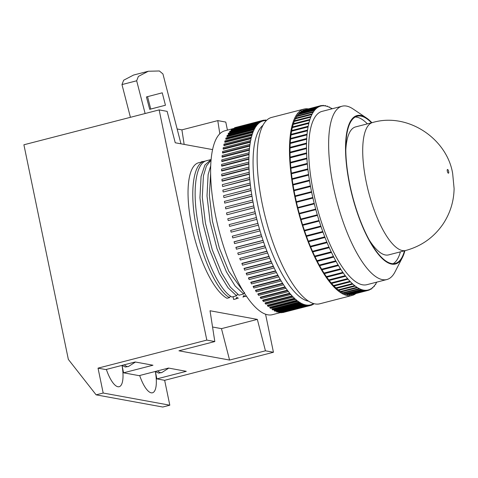<?xml version="1.0" encoding="UTF-8"?>
<svg xmlns="http://www.w3.org/2000/svg" width="478" height="478" viewBox="0 0 478 478"><rect width="100%" height="100%" fill="white"/><g stroke="black" fill="none" stroke-linecap="round" stroke-linejoin="round"><path stroke-width="0.72" d="M368.968 239.586A66.089 21.343 75.5 0 0 388.626 254.894L405.679 250.496A66.089 21.343 -104.5 0 1 366.297 182.327A66.089 21.343 -104.5 0 1 372.673 122.505L355.62 126.903A66.089 21.343 75.5 0 0 345.815 149.811M371.89 122.709A76.677 24.76 75.5 0 0 366.417 117.941A76.677 24.76 75.5 0 0 349.699 184.992A76.677 24.76 75.5 0 0 402.416 257.523A76.677 24.76 75.5 0 0 404.896 250.699M402.416 257.523L395.031 271.88A89.506 28.901 -104.5 0 1 386.827 279.546A89.506 28.901 -104.5 0 1 333.495 187.215A89.506 28.901 -104.5 0 1 342.129 106.2A89.506 28.901 -104.5 0 1 353.015 108.936L366.417 117.941M355.268 117.02A76.032 24.551 -104.5 0 1 367.373 123.874M371.49 122.81A76.032 24.551 75.5 0 0 357.251 116.214A76.032 24.551 75.5 0 0 349.92 185.034A76.032 24.551 75.5 0 0 395.222 263.462A76.032 24.551 75.5 0 0 404.496 250.801M342.129 106.2L322.136 111.356A89.506 28.901 75.5 0 0 313.502 192.371A89.506 28.901 75.5 0 0 366.835 284.697L386.827 279.546M308.316 108.888A96.245 31.076 75.5 0 0 303.984 109.074A96.245 31.076 75.5 0 0 294.705 196.189A96.245 31.076 75.5 0 0 352.053 295.47A96.245 31.076 75.5 0 0 355.931 293.54M303.984 109.074L271.647 117.415A96.245 31.076 75.5 0 0 262.368 204.53A96.245 31.076 75.5 0 0 319.71 303.811L352.053 295.47M263.037 125.236A91.752 29.63 75.5 0 0 258.042 206.329A91.752 29.63 75.5 0 0 308.394 301.128M266.324 120.635A94.961 30.664 75.5 0 0 266.073 120.623L265.935 120.032L265.326 120.026L265.463 120.617A94.961 30.664 75.5 0 0 264.113 120.737L263.964 120.145L263.384 120.253L263.533 120.844A94.961 30.664 75.5 0 0 263.145 120.934A94.961 30.664 75.5 0 0 262.249 121.209L262.087 120.623L261.532 120.844L261.693 121.43A94.961 30.664 75.5 0 0 260.48 122.051L260.307 121.466L224.923 130.787A94.961 30.664 75.5 0 0 215.769 216.737A94.961 30.664 75.5 0 0 272.346 314.697L280.688 312.546M308.304 305.376L309.601 305.042L309.75 305.633L310.33 305.526L310.18 304.934A94.961 30.664 75.5 0 0 310.569 304.839A94.961 30.664 75.5 0 0 311.465 304.564L311.626 305.149L312.182 304.934L312.02 304.343A94.961 30.664 75.5 0 0 313.233 303.727L313.407 304.307L313.837 303.667M306.338 305.49L307.647 305.155L307.778 305.747L308.388 305.747L308.25 305.155A94.961 30.664 75.5 0 0 309.601 305.042M306.362 305.609L278.68 312.469L278.555 311.877L305.603 304.898L305.729 305.49L306.362 305.609L306.237 305.018A94.961 30.664 75.5 0 0 307.647 305.155M304.259 305.101L277.21 312.074L276.553 311.847L276.445 311.262L303.494 304.289L303.602 304.874L304.259 305.101L304.145 304.516A94.961 30.664 75.5 0 0 305.603 304.898M302.084 304.229L275.035 311.208L274.36 310.867L274.264 310.288L301.313 303.309L301.409 303.894L302.084 304.229L301.988 303.649A94.961 30.664 75.5 0 0 303.494 304.289M299.849 302.998L272.801 309.971L272.03 308.955L299.079 301.976L299.849 302.998L299.772 302.425A94.961 30.664 75.5 0 0 301.313 303.309M297.567 301.409L270.518 308.388L269.747 307.27L296.796 300.298L296.862 300.859L297.567 301.409L297.501 300.847A94.961 30.664 75.5 0 0 299.079 301.976M295.243 299.473L268.194 306.452L267.477 305.795L267.423 305.239L294.472 298.266L294.526 298.816L295.243 299.473L295.189 298.923A94.961 30.664 75.5 0 0 296.796 300.298M292.883 297.197L265.834 304.169L265.075 302.879L292.124 295.9L292.16 296.438L292.883 297.197L292.847 296.665A94.961 30.664 75.5 0 0 294.472 298.266M290.499 294.585L263.45 301.564L262.697 300.184L289.752 293.205L290.499 294.585L290.481 294.066A94.961 30.664 75.5 0 0 292.124 295.9M288.103 291.652L261.054 298.631L260.319 297.675L260.313 297.173L287.362 290.2L288.097 291.156A94.961 30.664 75.5 0 0 289.752 293.205M285.701 288.407L258.652 295.386L257.917 294.334L257.929 293.856L284.978 286.884L285.707 287.929A94.961 30.664 75.5 0 0 287.362 290.2M283.299 284.864L256.25 291.843L255.551 290.248L282.6 283.275L283.329 284.41A94.961 30.664 75.5 0 0 284.978 286.884M280.915 281.04L253.866 288.013L253.185 286.364L280.233 279.391L280.956 280.61A94.961 30.664 75.5 0 0 282.6 283.275M278.555 276.947L251.506 283.92L250.848 282.217L277.897 275.244L278.614 276.541A94.961 30.664 75.5 0 0 280.233 279.391M276.23 272.597L249.181 279.57L248.476 278.202L248.548 277.826L275.597 270.847L276.302 272.221A94.961 30.664 75.5 0 0 277.897 275.244M273.942 268.015L246.893 274.987L246.206 273.547L246.29 273.201L273.344 266.228L274.025 267.668A94.961 30.664 75.5 0 0 275.597 270.847M271.707 263.211L244.658 270.19L244.091 268.367L271.14 261.394L271.809 262.894A94.961 30.664 75.5 0 0 273.344 266.228M269.532 258.21L242.483 265.188L241.946 263.342L268.995 256.369L269.646 257.929A94.961 30.664 75.5 0 0 271.14 261.394M267.429 253.035L240.38 260.008L239.753 258.401L266.927 251.171L267.555 252.784A94.961 30.664 75.5 0 0 268.995 256.369M265.398 247.694L238.349 254.672L237.745 253.017L264.932 245.823L265.535 247.479A94.961 30.664 75.5 0 0 266.927 251.171M263.45 242.221L236.401 249.199L235.977 247.323L263.031 240.35L263.605 242.041A94.961 30.664 75.5 0 0 264.932 245.823M261.597 236.634L234.549 243.607L234.166 241.737L261.215 234.764L261.765 236.485A94.961 30.664 75.5 0 0 263.031 240.35M259.847 230.946L232.798 237.924L232.284 236.174L259.506 229.093L260.02 230.838A94.961 30.664 75.5 0 0 261.215 234.764M258.198 225.192L231.149 232.165L230.671 230.402L257.905 223.357L258.383 225.12A94.961 30.664 75.5 0 0 259.506 229.093M260.307 121.466L259.787 121.794L259.954 122.38A94.961 30.664 75.5 0 0 258.813 123.246L258.634 122.673L258.144 123.109L258.323 123.683A94.961 30.664 75.5 0 0 257.26 124.794L257.068 124.232L256.614 124.776L256.805 125.344A94.961 30.664 75.5 0 0 255.82 126.694L255.622 126.144L255.204 126.795L255.401 127.345A94.961 30.664 75.5 0 0 254.505 128.935L254.296 128.397L254.129 129.687A94.961 30.664 75.5 0 0 253.316 131.504L253.101 130.984L252.76 131.838L252.982 132.352A94.961 30.664 75.5 0 0 252.264 134.396L252.037 133.894L251.966 135.34A94.961 30.664 75.5 0 0 251.344 137.592L251.117 137.114L250.86 138.154L251.087 138.638A94.961 30.664 75.5 0 0 250.568 141.094L250.329 140.634L250.353 142.223A94.961 30.664 75.5 0 0 249.928 144.87L249.761 146.089A94.961 30.664 75.5 0 0 249.438 148.921L249.319 150.217A94.961 30.664 75.5 0 0 249.098 153.223L249.02 154.591A94.961 30.664 75.5 0 0 248.907 157.764L248.877 159.198A94.961 30.664 75.5 0 0 248.859 162.514L248.877 164.014A94.961 30.664 75.5 0 0 248.966 167.467L249.032 169.027A94.961 30.664 75.5 0 0 249.223 172.606L249.331 174.207A94.961 30.664 75.5 0 0 249.63 177.894L249.785 179.549A94.961 30.664 75.5 0 0 250.179 183.325L250.382 185.016A94.961 30.664 75.5 0 0 250.878 188.87L251.117 190.591A94.961 30.664 75.5 0 0 251.715 194.516L252.002 196.261A94.961 30.664 75.5 0 0 252.695 200.228L253.023 201.991A94.961 30.664 75.5 0 0 253.806 205.994L254.171 207.763A94.961 30.664 75.5 0 0 255.049 211.784L255.455 213.558A94.961 30.664 75.5 0 0 256.417 217.58L256.859 219.354A94.961 30.664 75.5 0 0 257.905 223.357M256.859 219.354L229.619 226.363L256.668 219.39M255.455 213.558L228.406 220.537L255.252 213.558M254.171 207.763L227.122 214.742L253.961 207.727M244.557 292.405L243.643 293.982L235.074 285.934L226.411 271.839L216.958 248.554L210.117 221.911L206.998 195.95L208.133 174.601L210.75 165.609M237.5 294.221L236.586 295.798L228.018 287.756L219.354 273.661L209.902 250.376L203.06 223.734L199.941 197.773L201.077 176.424L204.931 165L211.145 159.527L206.765 160.65M245.19 296.157L242.949 297.095L243.888 295.512M230.444 296.043L229.53 297.621C217.382 291.371 202.128 258.789 196.004 225.55C189.491 192.246 193.058 163.1 204.68 161.194L198.669 162.741A70.583 22.789 75.5 0 0 191.947 227.008A70.583 22.789 75.5 0 0 227.002 298.272L229.53 297.621M238.134 297.979L235.893 298.911L236.831 297.328M202.863 161.66L201.865 161.421L201.967 161.887M400.379 251.864A76.032 24.551 -104.5 0 1 393.095 263.719M332.049 108.799A94.961 30.664 75.5 0 0 332.025 108.781L331.822 108.643A94.961 30.664 75.5 0 0 329.796 107.484L329.533 107L329.593 107.383A94.961 30.664 75.5 0 0 327.627 106.546L327.358 106.092L327.43 106.48A94.961 30.664 75.5 0 0 325.518 105.973L325.44 105.578L325.333 105.937A94.961 30.664 75.5 0 0 323.492 105.758L323.397 105.363L323.307 105.758A94.961 30.664 75.5 0 0 321.545 105.907L321.443 105.513L321.365 105.937A94.961 30.664 75.5 0 0 320.774 106.074A94.961 30.664 75.5 0 0 319.686 106.421L319.579 106.032L319.519 106.486A94.961 30.664 75.5 0 0 317.924 107.299L317.816 106.911L317.768 107.395A94.961 30.664 75.5 0 0 316.275 108.53L316.006 108.279L316.125 108.661A94.961 30.664 75.5 0 0 314.727 110.119L314.464 109.904L314.596 110.281A94.961 30.664 75.5 0 0 313.305 112.049L313.174 111.685L313.18 112.246A94.961 30.664 75.5 0 0 312.003 114.326L311.889 114.547A94.961 30.664 75.5 0 0 310.825 116.925L310.724 117.182A94.961 30.664 75.5 0 0 309.786 119.853L309.696 120.133A94.961 30.664 75.5 0 0 308.884 123.085L308.806 123.396A94.961 30.664 75.5 0 0 308.119 126.61L308.053 126.951A94.961 30.664 75.5 0 0 307.497 130.422L307.45 130.787A94.961 30.664 75.5 0 0 307.025 134.497L306.99 134.886A94.961 30.664 75.5 0 0 306.697 138.823L306.673 139.235A94.961 30.664 75.5 0 0 306.518 143.382L306.512 143.812A94.961 30.664 75.5 0 0 306.494 148.162L306.5 148.61A94.961 30.664 75.5 0 0 306.613 153.133L306.631 153.599A94.961 30.664 75.5 0 0 306.888 158.284L306.918 158.768A94.961 30.664 75.5 0 0 307.306 163.59L307.354 164.085A94.961 30.664 75.5 0 0 307.874 169.033L307.934 169.541A94.961 30.664 75.5 0 0 308.585 174.595L308.657 175.109A94.961 30.664 75.5 0 0 309.439 180.242L309.523 180.768A94.961 30.664 75.5 0 0 310.431 185.966L310.527 186.492A94.961 30.664 75.5 0 0 311.554 191.732L311.668 192.264A94.961 30.664 75.5 0 0 312.809 197.522L312.935 198.059A94.961 30.664 75.5 0 0 314.189 203.317L314.327 203.849A94.961 30.664 75.5 0 0 315.695 209.095L315.839 209.621A94.961 30.664 75.5 0 0 317.308 214.825L317.458 215.345A94.961 30.664 75.5 0 0 319.029 220.489L319.19 221.003A94.961 30.664 75.5 0 0 320.852 226.064L321.019 226.572A94.961 30.664 75.5 0 0 322.764 231.525L322.943 232.021A94.961 30.664 75.5 0 0 324.765 236.861L324.95 237.339A94.961 30.664 75.5 0 0 326.844 242.041L327.036 242.507A94.961 30.664 75.5 0 0 328.989 247.042L329.193 247.496A94.961 30.664 75.5 0 0 331.2 251.858L331.403 252.288A94.961 30.664 75.5 0 0 333.459 256.453L333.674 256.865A94.961 30.664 75.5 0 0 335.765 260.827L335.98 261.215A94.961 30.664 75.5 0 0 338.107 264.943L338.322 265.308A94.961 30.664 75.5 0 0 340.473 268.803L340.689 269.144A94.961 30.664 75.5 0 0 342.851 272.382L343.073 272.693A94.961 30.664 75.5 0 0 345.241 275.663L345.457 275.949A94.961 30.664 75.5 0 0 347.62 278.644L347.841 278.901A94.961 30.664 75.5 0 0 349.992 281.303L350.213 281.53A94.961 30.664 75.5 0 0 352.346 283.633L352.561 283.83A94.961 30.664 75.5 0 0 354.664 285.629L354.873 285.79A94.961 30.664 75.5 0 0 356.941 287.272L357.15 287.409A94.961 30.664 75.5 0 0 359.169 288.569L359.235 288.957L359.372 288.67A94.961 30.664 75.5 0 0 361.344 289.507L361.613 289.967L361.541 289.572A94.961 30.664 75.5 0 0 363.447 290.086L363.716 290.51L363.639 290.116A94.961 30.664 75.5 0 0 365.479 290.295L365.568 290.69L365.658 290.301A94.961 30.664 75.5 0 0 367.427 290.146L367.522 290.54L367.6 290.116A94.961 30.664 75.5 0 0 368.197 289.979A94.961 30.664 75.5 0 0 369.279 289.632L369.386 290.021L369.446 289.566A94.961 30.664 75.5 0 0 371.042 288.76L371.31 289.047L371.197 288.658A94.961 30.664 75.5 0 0 372.697 287.523L372.816 287.905L372.84 287.392A94.961 30.664 75.5 0 0 374.238 285.94L374.501 286.149L374.376 285.772A94.961 30.664 75.5 0 0 375.66 284.004L375.798 284.368L375.786 283.807A94.961 30.664 75.5 0 0 376.754 282.139M319.519 106.486L301.349 111.159L301.307 111.643A94.961 30.664 75.5 0 0 300.543 112.175M317.768 107.395L301.307 111.643M316.125 108.661L299.664 112.91A94.961 30.664 75.5 0 0 298.726 113.836M314.596 110.281L298.129 114.529A94.961 30.664 75.5 0 0 297.161 115.813M313.18 112.246L296.713 116.489A94.961 30.664 75.5 0 0 295.774 118.12M311.889 114.547L295.422 118.795A94.961 30.664 75.5 0 0 294.538 120.749M310.724 117.182L294.263 121.43A94.961 30.664 75.5 0 0 293.45 123.694M309.696 120.133L293.235 124.382A94.961 30.664 75.5 0 0 292.512 126.945M308.806 123.396L292.339 127.638A94.961 30.664 75.5 0 0 291.723 130.494M308.053 126.951L291.592 131.193A94.961 30.664 75.5 0 0 291.084 134.324M307.45 130.787L290.983 135.029A94.961 30.664 75.5 0 0 290.588 138.423M306.99 134.886L290.522 139.128A94.961 30.664 75.5 0 0 290.248 142.773M306.673 139.235L290.212 143.478A94.961 30.664 75.5 0 0 290.062 147.355M306.512 143.812L290.044 148.061A94.961 30.664 75.5 0 0 290.026 152.153M306.5 148.61L290.032 152.858A94.961 30.664 75.5 0 0 290.14 157.148M306.631 153.599L290.17 157.848A94.961 30.664 75.5 0 0 290.409 162.323M306.918 158.768L290.457 163.01A94.961 30.664 75.5 0 0 290.827 167.659M307.354 164.085L290.887 168.334A94.961 30.664 75.5 0 0 291.389 173.126M307.934 169.541L291.466 173.789A94.961 30.664 75.5 0 0 292.1 178.706M308.657 175.109L292.195 179.352A94.961 30.664 75.5 0 0 292.954 184.383M309.523 180.768L293.062 185.01A94.961 30.664 75.5 0 0 293.952 190.125M310.527 186.492L294.066 190.74A94.961 30.664 75.5 0 0 295.081 195.92M311.668 192.264L295.201 196.506A94.961 30.664 75.5 0 0 296.336 201.734M312.935 198.059L296.468 202.302A94.961 30.664 75.5 0 0 297.722 207.554M314.327 203.849L297.86 208.097A94.961 30.664 75.5 0 0 299.228 213.337L315.695 209.095M299.377 213.881A94.961 30.664 75.5 0 0 300.841 219.067L317.308 214.825M301.009 219.629A94.961 30.664 75.5 0 0 302.562 224.732L319.029 220.489M302.747 225.311A94.961 30.664 75.5 0 0 304.384 230.306L320.852 226.064M304.588 230.904A94.961 30.664 75.5 0 0 306.296 235.774L322.764 231.525M306.518 236.377A94.961 30.664 75.5 0 0 308.298 241.103L324.765 236.861M308.537 241.719A94.961 30.664 75.5 0 0 310.377 246.284L326.844 242.041M310.634 246.905A94.961 30.664 75.5 0 0 312.528 251.291L328.989 247.042M312.803 251.912A94.961 30.664 75.5 0 0 314.733 256.1L331.2 251.858M315.032 256.722A94.961 30.664 75.5 0 0 316.998 260.701L333.459 256.453M317.314 261.323A94.961 30.664 75.5 0 0 319.304 265.069L335.765 260.827M319.639 265.684A94.961 30.664 75.5 0 0 321.64 269.192L338.107 264.943M321.999 269.795A94.961 30.664 75.5 0 0 324.006 273.046L340.473 268.803M324.389 273.643A94.961 30.664 75.5 0 0 326.384 276.625L342.851 272.382M326.791 277.204A94.961 30.664 75.5 0 0 328.774 279.911L345.241 275.663M329.205 280.472A94.961 30.664 75.5 0 0 331.158 282.886L347.62 278.644M331.618 283.43A94.961 30.664 75.5 0 0 333.53 285.545L349.992 281.303M334.026 286.065A94.961 30.664 75.5 0 0 335.879 287.881L352.346 283.633M336.416 288.365A94.961 30.664 75.5 0 0 338.197 289.871L354.664 285.629M338.783 290.325A94.961 30.664 75.5 0 0 340.479 291.52L356.941 287.272M341.131 291.933A94.961 30.664 75.5 0 0 342.708 292.817L359.169 288.569M343.455 293.175A94.961 30.664 75.5 0 0 344.877 293.755L361.344 289.507M345.791 294.042A94.961 30.664 75.5 0 0 346.98 294.329L363.447 290.086M348.235 294.502A94.961 30.664 75.5 0 0 349.012 294.544L365.479 290.295M365.724 290.588L367.427 290.146M350.989 294.496L351.234 294.753L367.696 290.505M349.012 294.544L349.287 294.938L365.748 290.69M346.98 294.329L347.255 294.759L363.716 290.51M344.877 293.755L345.146 294.209L361.613 289.967M342.708 292.817L342.971 293.301L359.438 289.053M340.479 291.52L340.736 292.034L357.203 287.786M338.197 289.871L338.454 290.409L354.915 286.167M335.879 287.881L336.13 288.443L352.591 284.195M333.53 285.545L333.769 286.131L350.237 281.883M331.158 282.886L331.391 283.49L347.853 279.242M328.774 279.911L328.995 280.526L345.463 276.284M326.384 276.625L326.599 277.258L343.067 273.01M324.006 273.046L324.209 273.691L340.671 269.443M321.64 269.192L321.831 269.843L338.299 265.595M319.304 265.069L319.477 265.726L335.944 261.484M316.998 260.701L317.159 261.364L333.626 257.116M314.733 256.1L314.882 256.764L331.35 252.515M312.528 251.291L312.66 251.948L329.127 247.706M310.377 246.284L310.497 246.941L326.964 242.693M308.298 241.103L308.406 241.754L324.867 237.506M306.296 235.774L306.386 236.413L322.853 232.165M304.384 230.306L304.456 230.934L320.923 226.691M302.562 224.732L302.616 225.347L319.083 221.099M300.841 219.067L300.877 219.665L317.344 215.417M299.228 213.337L299.252 213.917L315.713 209.669M314.064 203.341L297.597 207.589L297.86 208.097M312.678 197.522L296.211 201.77L296.468 202.302M311.417 191.708L294.95 195.95L295.201 196.506M310.288 185.912L293.821 190.16L294.066 190.74M309.29 180.17L292.823 184.412L293.062 185.01M308.435 174.494L291.968 178.742L292.195 179.352M307.718 168.913L291.251 173.161L291.466 173.789M307.151 163.446L290.684 167.694L290.887 168.334M306.727 158.116L290.26 162.365L290.457 163.01M306.452 152.942L289.991 157.19L290.17 157.848M306.332 147.953L289.865 152.195L290.032 152.858M306.356 143.155L289.895 147.397L290.044 148.061M306.535 138.572L290.074 142.82L290.212 143.478M306.864 134.228L290.397 138.471L290.522 139.128M307.342 130.136L290.875 134.378L290.983 135.029M307.963 126.306L291.496 130.554L291.592 131.193M308.728 122.762L292.267 127.011L292.339 127.638M309.636 119.518L293.175 123.766L293.235 124.382M310.682 116.584L294.221 120.826L294.263 121.43M311.865 113.967L295.398 118.215L295.422 118.795M313.174 111.685L296.707 115.933L296.713 116.489M314.602 109.743L298.141 113.991L298.129 114.529M316.155 108.148L299.688 112.396L299.664 112.91M319.579 106.032L303.118 110.275L303.052 110.717M321.27 105.548L304.815 109.838M207.028 160.59C195.412 162.496 191.839 191.642 198.358 224.947C204.482 258.18 219.737 290.767 231.878 297.011L236.586 295.798M246.391 296.205L245.298 296.485L246.391 296.211M211.097 160.088L206.418 166.009L203.431 175.814L202.29 197.163L205.415 223.124L212.256 249.767L221.708 273.052L230.372 287.147L238.934 295.195L243.643 293.982M210.649 173.15L209.346 195.347L212.471 221.308L219.312 247.951L228.765 271.235L243.445 291.64M236.801 297.34L238.241 298.308M243.858 295.518L245.298 296.485M235.893 298.911L233.664 299.485A70.583 22.789 75.5 0 0 233.915 299.425L236.132 298.858M233.085 296.701L233.664 299.485M219.82 133.81L217.777 120.611L225.771 122.069L227.438 130.141M214.813 341.555L178.939 350.804L229.577 360.054L265.445 350.804L257.337 319.394L210.033 310.754L214.813 341.555L206.819 340.097L159.144 109.904L167.139 111.362L175.247 142.773L212.62 149.602M265.445 350.804L273.44 352.262L265.571 314.249M122.057 365.491L123.569 372.81L152.972 365.228L135.208 361.983L105.805 369.566L98.032 368.144L103.182 393.03L96.132 394.852L68.348 359.414L23.9 144.78L159.144 109.904M206.819 340.097L98.032 368.144M273.44 352.262L164.653 380.315L169.81 405.201L103.182 393.03M96.132 394.852L162.753 407.023L169.81 405.201M184.161 144.404L181.903 129.861L177.147 128.994M181.903 129.861L217.777 120.611M123.569 372.81L139.116 375.648L168.519 368.066L186.283 371.316L156.886 378.893L164.653 380.315M229.577 360.054L221.469 328.643L212.555 327.012M221.469 328.643L257.337 319.394M147.553 96.646L150.749 109.032L149.698 109.301M130.416 117.313L121.974 84.576L123.665 80.22L133.589 75.04L148.294 71.252L138.363 76.426L136.672 80.788L121.974 84.576M145.121 113.519L136.672 80.788M148.294 71.252L159.383 70.977L162.938 73.953L180.971 143.818M165.448 105.238L162.245 92.816L146.417 96.944L149.71 109.337L165.448 105.238L150.749 109.032M155.368 371.573L156.886 378.893M155.332 371.549A25.663 8.287 -104.5 0 1 152.476 392.791A25.663 8.287 -104.5 0 1 139.678 375.505M122.021 365.467A25.663 8.287 -104.5 0 1 119.165 386.708A25.663 8.287 -104.5 0 1 106.361 369.422M253.023 201.991L225.753 208.892L252.802 201.913M252.002 196.261L224.726 203.12L251.775 196.147M251.117 190.591L224.068 197.569L250.89 190.447M250.382 185.016L223.334 191.989L250.143 184.831M249.785 179.549L222.736 186.522L249.546 179.328M249.331 174.207L222.282 181.186L222.043 180.929L249.092 173.956M249.032 169.027L221.983 176L221.738 175.713L248.787 168.74M248.877 164.014L221.828 170.993L221.583 170.67L248.638 163.697M248.877 159.198L221.828 166.171L221.583 165.824L248.632 158.845M249.02 154.591L221.971 161.564L221.732 161.188L248.781 154.215M249.319 150.217L222.27 157.19L222.031 156.784L249.08 149.811M249.761 146.089L222.712 153.062L222.479 152.631L249.528 145.653M250.353 142.223L223.304 149.196L223.071 148.742L250.119 141.763M251.087 138.638L224.039 145.611L223.812 145.133L250.86 138.154M251.966 135.34L224.917 142.319L224.696 141.817L251.745 134.844M252.982 132.352L225.933 139.331L225.712 138.811L252.76 131.838M254.129 129.687L227.08 136.66L226.871 136.122L253.92 129.15M255.401 127.345L228.353 134.318L228.155 133.768L255.204 126.795M256.805 125.344L229.757 132.316L229.565 131.755L256.614 124.776M258.323 123.683L231.274 130.661L231.095 130.088L258.144 123.109M259.954 122.38L258.646 122.715M261.693 121.43L260.396 121.765M312.104 304.641L313.407 304.307M310.324 305.49L311.626 305.149M282.641 312.385L310.33 305.526M282.701 312.606L309.75 305.633M280.622 312.248L280.729 312.72L281.339 312.726L308.388 305.747M280.729 312.72L307.778 305.747M278.68 312.469L305.729 305.49M276.553 311.847L303.602 304.874M274.36 310.867L301.409 303.894M272.113 309.529L299.162 302.55M269.813 307.832L296.862 300.859M267.477 305.795L294.526 298.816M265.111 303.411L292.16 296.438M262.721 300.704L289.77 293.725M260.319 297.675L287.368 290.696M257.917 294.334L284.966 287.362M255.521 290.708L282.576 283.729M253.149 286.794L280.198 279.821M250.795 282.623L277.843 275.645M248.476 278.202L275.525 271.223M246.206 273.547L273.255 266.575M243.989 268.684L271.038 261.711M241.838 263.629L268.887 256.65M239.753 258.401L266.802 251.422M237.745 253.017L264.794 246.045M235.827 247.502L262.876 240.53M234.005 241.886L261.054 234.907M232.284 236.174L259.333 229.201M230.671 230.402L257.72 223.429M256.22 217.615L229.171 224.588L229.619 226.363M254.846 211.784L227.797 218.757L228.203 220.531M253.597 205.952L226.548 212.925L226.913 214.7M252.474 200.151L225.425 207.129L225.753 208.892M251.494 194.403L224.445 201.375L224.726 203.12M250.645 188.72L223.596 195.699L223.841 197.42M249.946 183.14L222.897 190.119L223.095 191.803M249.391 177.673L222.342 184.651L222.497 186.301M248.984 172.349L221.935 179.322L222.043 180.929M248.727 167.181L221.678 174.159L221.738 175.713M248.62 162.197L221.571 169.17L221.583 170.67M248.662 157.411L221.613 164.384L221.583 165.824M248.853 152.846L221.804 159.819L221.732 161.188M249.199 148.515L222.151 155.493L222.031 156.784M249.689 144.44L222.64 151.412L222.479 152.631M250.329 140.634L223.28 147.606L223.071 148.742M251.117 137.114L224.062 144.087L223.812 145.133M252.037 133.894L224.989 140.867L224.696 141.817M253.101 130.984L226.052 137.957L225.712 138.811M254.296 128.397L227.247 135.37L226.871 136.122M255.622 126.144L228.568 133.117L228.155 133.768M257.068 124.232L230.02 131.205L229.565 131.755M258.634 122.673L231.579 129.646L231.095 130.088M259.787 121.794L232.738 128.773L232.894 129.311M262.087 120.623L235.039 127.596L234.561 128.104M234.483 127.817L261.532 120.844M263.384 120.253L236.341 127.262M264.023 120.36L265.326 120.026M266.043 120.504L266.593 120.36M376.73 282.181L377.106 282.086M375.338 284.488L375.798 284.368M373.772 286.465L374.364 286.31M371.962 288.126L372.816 287.905M369.452 289.584L371.155 289.142M367.684 290.463L369.386 290.021M351.055 294.783L367.522 290.54M349.101 294.938L365.568 290.69M347.064 294.723L363.531 290.475M344.949 294.143L361.416 289.895M342.768 293.199L359.235 288.957M340.527 291.897L356.994 287.654M338.245 290.248L354.706 285.999M335.915 288.246L352.376 283.998M333.554 285.904L350.015 281.656M331.17 283.233L347.637 278.985M328.78 280.239L345.241 275.997M326.378 276.941L342.846 272.699M323.988 273.35L340.455 269.102M321.616 269.478L338.077 265.23M319.268 265.338L335.729 261.09M316.95 260.952L333.417 256.704M314.679 256.333L331.146 252.085M312.463 251.5L328.924 247.251M310.306 246.475L326.767 242.226M308.214 241.271L324.682 237.028M306.207 235.917L322.674 231.669M304.283 230.426L320.75 226.184M302.454 224.827L318.922 220.585M300.728 219.139L317.189 214.897M299.103 213.385L315.57 209.143M297.734 208.121L314.195 203.873M296.336 202.302L312.797 198.053M295.063 196.482L311.525 192.24M293.916 190.686L310.383 186.444M292.912 184.938L309.374 180.69M292.04 179.256L308.507 175.008M291.311 173.663L307.778 169.421M290.732 168.19L307.193 163.942M290.295 162.843L306.757 158.6M290.009 157.656L306.476 153.408M289.871 152.643L306.338 148.401M289.883 147.827L306.35 143.585M290.05 143.227L306.512 138.984M290.361 138.859L306.828 134.617M290.827 134.742L307.294 130.5M291.437 130.894L307.904 126.646M292.189 127.321L308.657 123.079M293.086 124.047L309.553 119.805M294.119 121.083L310.586 116.841M295.285 118.442L311.752 114.194M296.581 116.124L313.048 111.882M298.003 114.152L314.464 109.904M299.539 112.527L316.006 108.279M301.194 111.254L317.655 107.012M302.95 110.34L319.412 106.098M321.515 105.799L323.218 105.363M324.269 105.793L325.249 105.542M326.713 106.253L327.358 106.092M329.049 107.126L329.533 107M331.374 108.369L331.768 108.267M447.312 171.22A1.924 0.621 75.5 0 0 448.364 173.203A1.924 0.621 75.5 0 0 448.645 171.459A1.924 0.621 75.5 0 0 447.587 169.475A1.924 0.621 75.5 0 0 447.312 171.22M157.537 370.898A16.682 4.422 57.4 0 0 160.722 372.685A16.682 4.422 57.4 0 0 161.881 372.523L168.77 368.114M124.226 364.816A16.682 4.422 57.4 0 0 127.411 366.602A16.682 4.422 57.4 0 0 128.57 366.441L135.459 362.031M405.679 250.496C421.447 246.224 433.946 237.351 443.172 223.871C450.234 213.08 453.879 201.304 454.1 188.541L452.672 173.616C447.121 138.865 408.009 112.121 372.673 122.505M310.569 304.839L310.186 304.94M155.254 371.49L158.642 373.109L161.881 372.523M121.938 365.407L125.326 367.026L128.57 366.441M320.774 106.074L319.668 106.355M368.197 289.979L367.606 290.134M263.145 120.934L262.237 121.167"/></g></svg>
